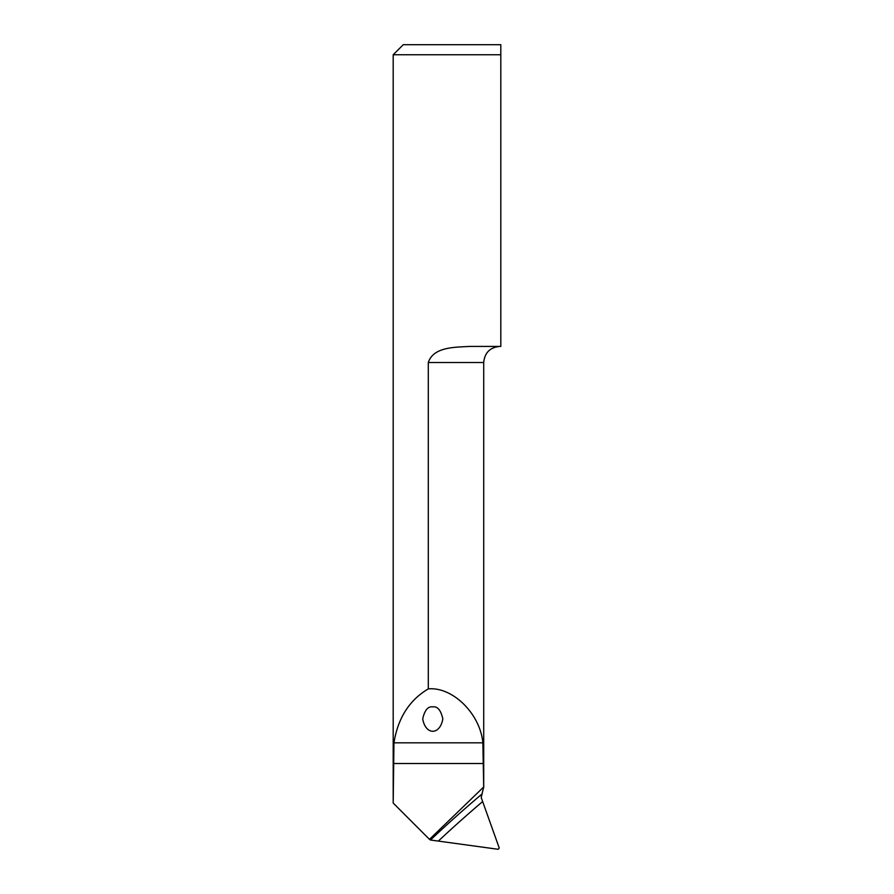 <?xml version="1.0" encoding="UTF-8"?>
<svg xmlns="http://www.w3.org/2000/svg" width="894" height="894" viewBox="0 0 894 894"><rect width="100%" height="100%" fill="white"/><g stroke="black" fill="none" stroke-linecap="round" stroke-linejoin="round"><path stroke-width="1.34" d="M393.192 802.913L393.952 742.836C397.919 718.083 409.363 700.103 428.293 688.883L428.293 362.517C433.512 346.593 455.258 347.353 469.35 346.425L500.808 346.425L500.808 54.758L393.192 54.758L393.192 802.913M500.808 54.758L500.808 44.7L500.808 54.758M393.192 54.758L403.25 44.7L500.808 44.7M428.293 688.883C452.666 686.614 480.246 713.87 482.872 742.836L483.71 787.692L483.71 362.517L428.293 362.517M393.226 803.091L429.489 839.354L483.676 786.988L481.207 797.504L499.232 847.981L498.237 849.3L430.472 840.014A1257.188 1199.569 167.1 0 1 482.179 793.85M432.774 706.875C428.014 706.193 424.661 710.194 422.717 718.865C425.51 735.393 440.027 735.393 442.832 718.865C440.876 710.194 437.524 706.193 432.774 706.875M429.489 839.354L430.472 840.014M393.226 763.521L483.676 763.521M393.952 742.836L482.872 742.836M482.402 801.762A1252.159 1194.775 -12.9 0 0 438.507 840.908M483.71 362.517C484.66 352.739 490.024 347.375 499.802 346.425"/></g></svg>
